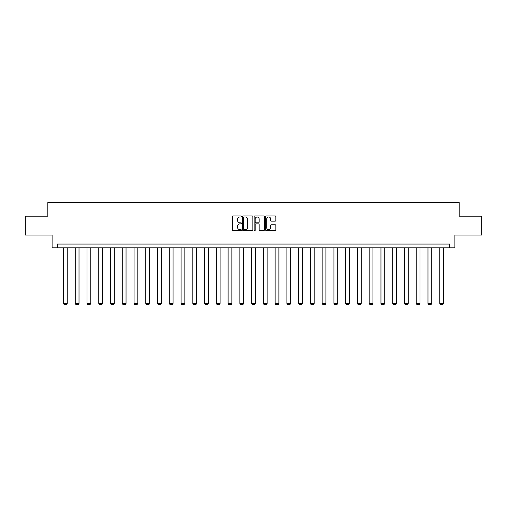 <?xml version="1.0" encoding="UTF-8"?>
<svg xmlns="http://www.w3.org/2000/svg" width="507" height="507" viewBox="0 0 507 507"><rect width="100%" height="100%" fill="white"/><g stroke="black" fill="none" stroke-linecap="round" stroke-linejoin="round"><path stroke-width="0.76" d="M241.44 216.464A0.52 0.52 0 0 0 240.92 215.944L233.062 215.944A0.741 0.741 0 0 0 232.32 216.685L232.32 230.001A0.741 0.741 0 0 0 233.062 230.742L240.92 230.742A0.52 0.52 0 0 0 241.44 230.222A0.52 0.52 0 0 0 240.92 229.709L239.906 229.709A2.37 2.37 0 0 1 237.536 227.339L237.536 226.23A2.37 2.37 0 0 1 239.906 223.86L240.92 223.86A0.52 0.52 0 0 0 241.44 223.346A0.52 0.52 0 0 0 240.92 222.827L239.906 222.827A2.37 2.37 0 0 1 237.536 220.456L237.536 219.347A2.37 2.37 0 0 1 239.906 216.983L240.92 216.983A0.52 0.52 0 0 0 241.44 216.464M275.124 221.16A0.741 0.741 0 0 0 275.859 220.425L275.859 216.685A0.741 0.741 0 0 0 275.124 215.944L266.39 215.944A0.741 0.741 0 0 0 265.649 216.685L265.649 230.001A0.741 0.741 0 0 0 266.39 230.742L275.124 230.742A0.741 0.741 0 0 0 275.859 230.001L275.859 225.488A0.741 0.741 0 0 0 275.124 224.747L271.384 224.747A0.741 0.741 0 0 0 270.643 225.488L270.643 227.725A1.977 1.977 0 0 1 268.666 229.709A1.977 1.977 0 0 1 266.688 227.725L266.688 218.961A1.977 1.977 0 0 1 268.666 216.983A1.977 1.977 0 0 1 270.643 218.961L270.643 220.425A0.741 0.741 0 0 0 271.384 221.16L275.124 221.16M449.614 247.841L454.893 247.841L454.893 235.026L481.65 235.026L481.65 216.185L459.19 216.185L459.19 202.616L47.81 202.616L47.81 216.185L25.35 216.185L25.35 235.026L52.107 235.026L52.107 247.841L449.614 247.841L449.614 244.07L57.386 244.07L57.386 247.841M252.854 216.685A0.741 0.741 0 0 0 252.112 215.944L243.385 215.944A0.741 0.741 0 0 0 242.644 216.685L242.644 230.001A0.741 0.741 0 0 0 243.385 230.742L252.112 230.742A0.741 0.741 0 0 0 252.854 230.001L252.854 216.685M254.888 215.944L263.615 215.944A0.741 0.741 0 0 1 264.356 216.685L264.356 230.001A0.741 0.741 0 0 1 263.615 230.742L259.882 230.742A0.741 0.741 0 0 1 259.14 230.001L259.14 224.601A0.741 0.741 0 0 0 258.399 223.86L255.921 223.86A0.741 0.741 0 0 0 255.186 224.601L255.186 230.222A0.52 0.52 0 0 1 254.666 230.742A0.52 0.52 0 0 1 254.146 230.222L254.146 216.685A0.741 0.741 0 0 1 254.888 215.944M244.197 216.983A0.52 0.52 0 0 0 243.677 217.497L243.677 229.189A0.52 0.52 0 0 0 244.197 229.709L245.268 229.709A2.37 2.37 0 0 0 247.638 227.339L247.638 219.347A2.37 2.37 0 0 0 245.268 216.983L244.197 216.983M259.14 218.999A1.977 1.977 0 0 0 257.163 217.021A1.977 1.977 0 0 0 255.186 218.999L255.186 222.085A0.741 0.741 0 0 0 255.921 222.827L258.399 222.827A0.741 0.741 0 0 0 259.14 222.085L259.14 218.999M67.254 247.841L67.254 303.401L63.489 303.401L63.489 247.841M67.254 303.401L66.69 304.384L64.053 304.384L63.489 303.401M79.016 247.841L79.016 303.401L75.245 303.401L75.245 247.841M79.016 303.401L78.452 304.384L75.809 304.384L75.245 303.401M90.772 247.841L90.772 303.401L87.001 303.401L87.001 247.841M90.772 303.401L90.208 304.384L87.572 304.384L87.001 303.401M102.528 247.841L102.528 303.401L98.764 303.401L98.764 247.841M102.528 303.401L101.964 304.384L99.328 304.384L98.764 303.401M114.29 247.841L114.29 303.401L110.52 303.401L110.52 247.841M114.29 303.401L113.72 304.384L111.084 304.384L110.52 303.401M126.047 247.841L126.047 303.401L122.276 303.401L122.276 247.841M126.047 303.401L125.483 304.384L122.846 304.384L122.276 303.401M137.803 247.841L137.803 303.401L134.038 303.401L134.038 247.841M137.803 303.401L137.239 304.384L134.602 304.384L134.038 303.401M149.565 247.841L149.565 303.401L145.794 303.401L145.794 247.841M149.565 303.401L148.995 304.384L146.358 304.384L145.794 303.401M161.321 247.841L161.321 303.401L157.55 303.401L157.55 247.841M161.321 303.401L160.757 304.384L158.114 304.384L157.55 303.401M173.077 247.841L173.077 303.401L169.313 303.401L169.313 247.841M173.077 303.401L172.513 304.384L169.877 304.384L169.313 303.401M184.84 247.841L184.84 303.401L181.069 303.401L181.069 247.841M184.84 303.401L184.269 304.384L181.633 304.384L181.069 303.401M196.596 247.841L196.596 303.401L192.825 303.401L192.825 247.841M196.596 303.401L196.032 304.384L193.389 304.384L192.825 303.401M208.352 247.841L208.352 303.401L204.581 303.401L204.581 247.841M208.352 303.401L207.788 304.384L205.151 304.384L204.581 303.401M220.108 247.841L220.108 303.401L216.343 303.401L216.343 247.841M220.108 303.401L219.544 304.384L216.907 304.384L216.343 303.401M231.87 247.841L231.87 303.401L228.099 303.401L228.099 247.841M231.87 303.401L231.306 304.384L228.663 304.384L228.099 303.401M243.626 247.841L243.626 303.401L239.855 303.401L239.855 247.841M243.626 303.401L243.062 304.384L240.426 304.384L239.855 303.401M255.382 247.841L255.382 303.401L251.618 303.401L251.618 247.841M255.382 303.401L254.818 304.384L252.182 304.384L251.618 303.401M267.145 247.841L267.145 303.401L263.374 303.401L263.374 247.841M267.145 303.401L266.574 304.384L263.938 304.384L263.374 303.401M278.901 247.841L278.901 303.401L275.13 303.401L275.13 247.841M278.901 303.401L278.337 304.384L275.694 304.384L275.13 303.401M290.657 247.841L290.657 303.401L286.892 303.401L286.892 247.841M290.657 303.401L290.093 304.384L287.456 304.384L286.892 303.401M302.419 247.841L302.419 303.401L298.648 303.401L298.648 247.841M302.419 303.401L301.849 304.384L299.212 304.384L298.648 303.401M314.175 247.841L314.175 303.401L310.404 303.401L310.404 247.841M314.175 303.401L313.611 304.384L310.968 304.384L310.404 303.401M325.931 247.841L325.931 303.401L322.16 303.401L322.16 247.841M325.931 303.401L325.367 304.384L322.731 304.384L322.16 303.401M337.687 247.841L337.687 303.401L333.923 303.401L333.923 247.841M337.687 303.401L337.123 304.384L334.487 304.384L333.923 303.401M349.45 247.841L349.45 303.401L345.679 303.401L345.679 247.841M349.45 303.401L348.886 304.384L346.243 304.384L345.679 303.401M361.206 247.841L361.206 303.401L357.435 303.401L357.435 247.841M361.206 303.401L360.642 304.384L358.005 304.384L357.435 303.401M372.962 247.841L372.962 303.401L369.197 303.401L369.197 247.841M372.962 303.401L372.398 304.384L369.761 304.384L369.197 303.401M384.724 247.841L384.724 303.401L380.953 303.401L380.953 247.841M384.724 303.401L384.154 304.384L381.518 304.384L380.953 303.401M396.48 247.841L396.48 303.401L392.71 303.401L392.71 247.841M396.48 303.401L395.916 304.384L393.28 304.384L392.71 303.401M408.236 247.841L408.236 303.401L404.472 303.401L404.472 247.841M408.236 303.401L407.672 304.384L405.036 304.384L404.472 303.401M419.999 247.841L419.999 303.401L416.228 303.401L416.228 247.841M419.999 303.401L419.428 304.384L416.792 304.384L416.228 303.401M431.755 247.841L431.755 303.401L427.984 303.401L427.984 247.841M431.755 303.401L431.191 304.384L428.548 304.384L427.984 303.401M443.511 247.841L443.511 303.401L439.746 303.401L439.746 247.841M443.511 303.401L442.947 304.384L440.31 304.384L439.746 303.401"/></g></svg>
